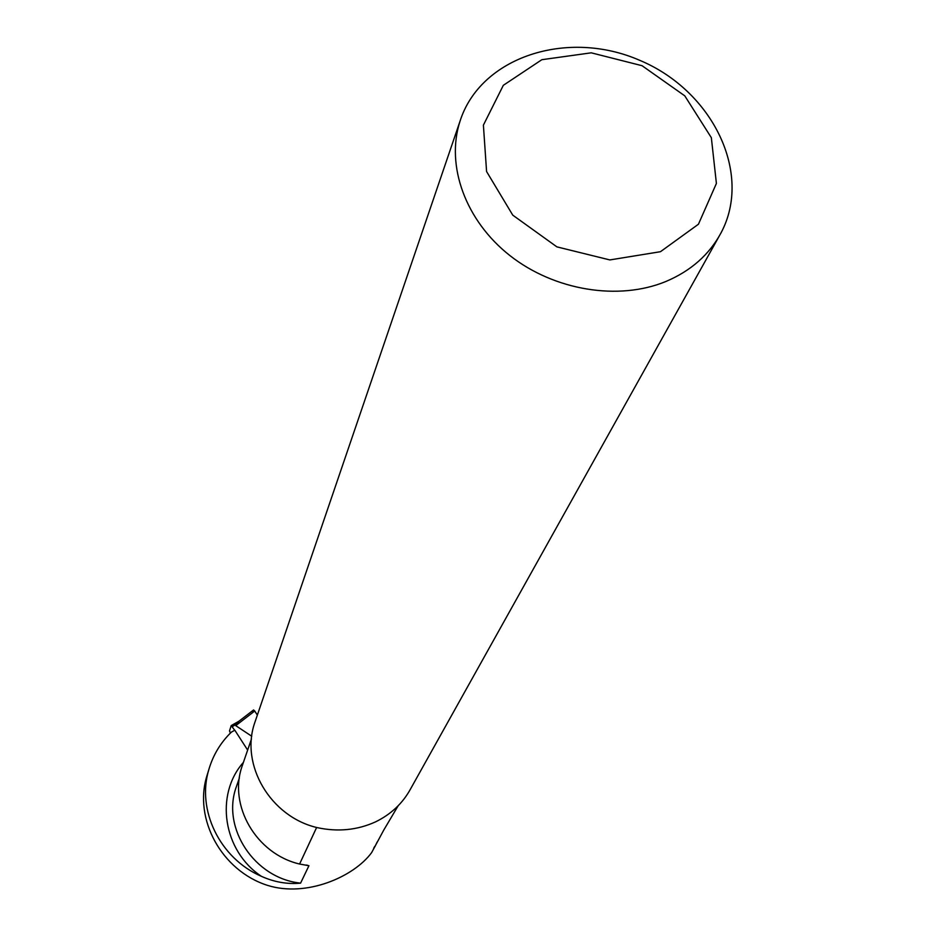 <?xml version="1.0" encoding="UTF-8"?>
<svg xmlns="http://www.w3.org/2000/svg" width="936" height="936" viewBox="0 0 936 936"><rect width="100%" height="100%" fill="white"/><g stroke="black" fill="none" stroke-linecap="round" stroke-linejoin="round"><path stroke-width="1.4" d="M247.642 750.075L234.807 730.197L231.367 732.139C220.627 742.576 213.139 754.978 208.904 769.345C196.373 809.827 219.773 858.452 261.436 876.342C274.318 882.133 287.375 884.403 300.585 883.139L308.927 865.741L299.59 864.033L316.625 827.482M207.71 773.265L206.938 775.78C193.401 818.906 221.563 870.784 267.591 885.397C306.423 897.589 353.866 876.833 371.639 852.602L383.678 830.22M398.128 805.814L383.69 830.197M377.114 842.096L374.833 846.834M242.915 763.823L242.155 766.046C228.15 805.346 256.16 853.96 299.59 864.033M718.895 236.691L410.611 788.837C402.749 803.275 391.049 814.297 375.5 821.89C357.26 830.162 337.826 832.081 317.199 827.623C270.329 816.777 239.909 764.618 254.803 722.569L255.61 720.193M665.8 281.525C690.791 270.96 709.184 254.779 720.966 232.982C753 173.335 712.542 90.733 639.709 60.313C567.391 28.712 480.273 56.803 459.939 121.458C445.641 165.731 465.543 220.791 510.026 255.668C554.463 290.569 618.532 301.006 665.8 281.525M660.465 251.702L698.443 224.219L716.403 183.433L711.348 137.697L684.778 95.846L642.049 65.707L591.248 52.825L541.85 59.693L503.322 85.316L483.397 125.132L486.58 171.534L512.764 215.151L556.897 246.87L609.827 259.927L660.465 251.702M230.373 733.099L229.519 730.887L231.215 725.587L234.702 730.255M251.761 736.246L235.743 725.646L238.68 721.434L253.574 709.956L254.744 710.997L235.743 725.646M253.574 709.956L238.68 721.434M254.744 710.997L257.353 715.104C254.147 709.757 252.58 708.915 252.673 712.588M243.407 762.384C214.683 794.711 222.932 850.847 261.436 876.342M308.927 865.741L300.608 864.209M239.382 777.956L236.258 786.989C221.341 828.009 254.557 878.413 300.585 883.139M373.698 848.25L374.728 846.401M232.327 726.57L236.281 724.347M231.356 725.564L238.668 721.457M206.938 775.78L208.904 769.345M251.456 738.984L242.155 766.046M254.803 722.569L459.939 121.458M305.955 865.016L307.663 865.297M231.262 725.564L238.937 721.235"/></g></svg>
